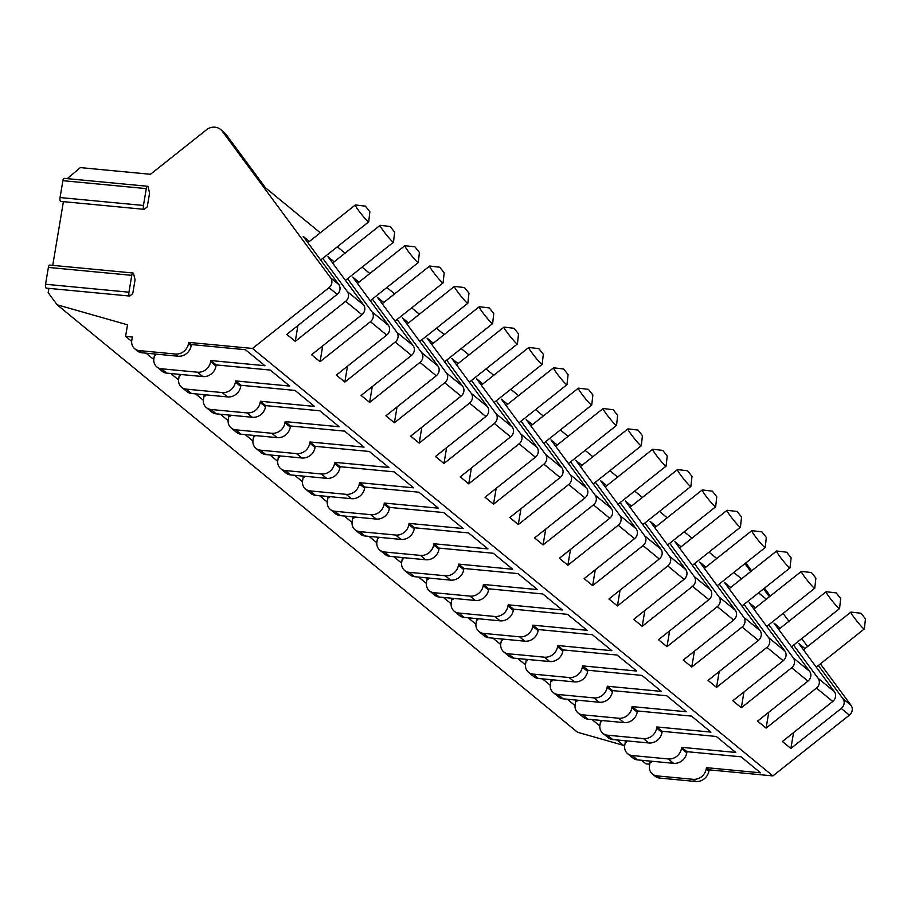 <?xml version="1.0" encoding="UTF-8"?>
<svg xmlns="http://www.w3.org/2000/svg" width="911" height="911" viewBox="0 0 911 911"><rect width="100%" height="100%" fill="white"/><g stroke="black" fill="none" stroke-linecap="round" stroke-linejoin="round"><path stroke-width="1.37" d="M46.495 287.99A3.109 1.013 -84.6 0 1 46.176 288.115A3.109 1.013 -84.6 0 1 45.55 284.255L128.952 292.192A3.109 1.013 -84.6 0 0 129.578 296.041A3.109 1.013 -84.6 0 0 129.909 295.927L132.744 293.593L135.067 279.711L133.587 273.869A3.109 1.013 -84.6 0 0 132.995 272.993L49.581 265.067A3.109 1.013 -84.6 0 0 48.374 267.413L131.776 275.338A3.109 1.013 -84.6 0 1 132.995 272.993M52.736 265.363L63.406 201.65M61.014 201.274A3.109 1.013 -84.6 0 1 60.684 201.388A3.109 1.013 -84.6 0 1 60.058 197.539L143.471 205.465A3.109 1.013 -84.6 0 0 144.097 209.325A3.109 1.013 -84.6 0 0 144.416 209.2L147.263 206.865L149.586 192.995L148.106 187.142A3.109 1.013 -84.6 0 0 147.502 186.277L64.1 178.34A3.109 1.013 -84.6 0 0 62.882 180.685L146.284 188.611A3.109 1.013 -84.6 0 1 147.502 186.277M67.255 178.647L80.339 167.613L150.474 174.286L206.444 129.817A11.968 11.057 -50.6 0 1 220.644 129.51A11.968 11.057 -50.6 0 1 222.386 131.332L225.928 134.247A11.968 11.057 -50.6 0 0 224.186 132.414L220.644 129.51M48.887 288.377L48.169 292.682L57.108 304.775L127.529 324.817L125.593 336.375L132.346 337.024L131.776 340.486A9.577 8.848 129.4 0 0 134.703 348.742A9.577 8.848 129.4 0 0 139.235 350.598L175.311 354.026A11.968 11.057 129.4 0 0 188.509 343.538L188.702 342.377L252.506 348.446L329.008 287.671A7.186 6.639 129.4 0 0 330.647 277.855L222.386 131.332M128.952 292.192L131.776 275.338M143.471 205.465L146.284 188.611M60.058 197.539L62.882 180.685M45.55 284.255L48.374 267.413M57.108 304.775L577.483 732.239L623.397 745.312M125.593 336.375L131.662 341.363M146.033 353.172L153.788 359.538M170.812 373.521L178.567 379.898M195.592 393.882L203.347 400.259M220.371 414.243L228.126 420.609M245.15 434.593L252.905 440.97M269.929 454.953L277.684 461.319M294.709 475.303L302.463 481.68M319.488 495.664L327.254 502.029M344.267 516.013L352.033 522.39M369.057 536.374L376.812 542.74M393.837 556.723L401.592 563.1M418.616 577.084L426.371 583.45M443.395 597.434L451.15 603.811M468.174 617.795L475.929 624.16M492.953 638.155L500.708 644.521M517.733 658.505L525.488 664.882M542.512 678.866L550.267 685.231M567.291 699.215L575.046 705.592M592.07 719.576L599.825 725.942M616.849 739.926L624.604 746.303M641.629 760.286L645.967 763.851L649.759 764.204M156.032 354.117L155.599 355.301L153.925 353.923M155.599 355.301L154.471 355.199L153.891 358.661A9.577 8.848 129.4 0 0 156.829 366.917L162.147 371.278A9.577 8.848 129.4 0 0 166.679 373.134L202.743 376.562A11.968 11.057 129.4 0 0 215.953 366.074L216.146 364.912L270.237 370.06L289.709 386.059L235.607 380.912L235.414 382.062A11.968 11.057 129.4 0 1 222.216 392.561L186.14 389.122A9.577 8.848 129.4 0 1 181.608 387.277A9.577 8.848 129.4 0 1 178.67 379.022L179.251 375.548L180.378 375.662L178.704 374.273M205.59 394.827L205.157 396.012L203.483 394.634M205.157 396.012L204.041 395.909L203.46 399.371A9.577 8.848 129.4 0 0 206.398 407.627L211.705 412A9.577 8.848 129.4 0 0 216.237 413.845L252.301 417.272A11.968 11.057 129.4 0 0 265.511 406.784L265.705 405.623L319.807 410.77L339.268 426.769L285.166 421.622L284.972 422.772A11.968 11.057 129.4 0 1 271.774 433.272L235.698 429.833A9.577 8.848 129.4 0 1 231.178 427.988A9.577 8.848 129.4 0 1 228.24 419.732L228.82 416.259L229.948 416.373L228.262 414.983M255.148 435.549L254.727 436.722L253.042 435.344M254.727 436.722L253.6 436.62L253.019 440.081A9.577 8.848 129.4 0 0 255.957 448.349L261.263 452.71A9.577 8.848 129.4 0 0 265.796 454.555L301.86 457.982A11.968 11.057 129.4 0 0 315.069 447.495L315.263 446.333L369.365 451.48L388.826 467.48L334.736 462.332L334.542 463.483A11.968 11.057 129.4 0 1 321.332 473.982L285.268 470.554A9.577 8.848 129.4 0 1 280.736 468.698A9.577 8.848 129.4 0 1 277.798 460.442L278.379 456.969L279.506 457.083L277.821 455.705M304.707 476.259L304.285 477.432L302.6 476.054M304.285 477.432L303.158 477.33L302.577 480.792A9.577 8.848 129.4 0 0 305.515 489.059L310.822 493.42A9.577 8.848 129.4 0 0 315.354 495.265L351.418 498.693A11.968 11.057 129.4 0 0 364.628 488.205L364.821 487.055L418.923 492.191L438.396 508.19L384.294 503.043L384.1 504.204A11.968 11.057 129.4 0 1 370.891 514.692L334.827 511.265A9.577 8.848 129.4 0 1 330.294 509.408A9.577 8.848 129.4 0 1 327.356 501.152L327.937 497.679L329.065 497.793L327.379 496.415M354.265 516.97L353.844 518.143L352.158 516.765M353.844 518.143L352.716 518.04L352.136 521.513A9.577 8.848 129.4 0 0 355.074 529.769L360.38 534.131A9.577 8.848 129.4 0 0 364.912 535.975L400.977 539.403A11.968 11.057 129.4 0 0 414.186 528.915L414.38 527.765L468.482 532.901L487.954 548.9L433.852 543.753L433.659 544.915A11.968 11.057 129.4 0 1 420.449 555.403L384.385 551.975A9.577 8.848 129.4 0 1 379.853 550.119A9.577 8.848 129.4 0 1 376.915 541.863L377.496 538.39L378.623 538.503L376.938 537.126M403.824 557.68L403.402 558.853L401.717 557.475M403.402 558.853L402.275 558.75L401.694 562.224A9.577 8.848 129.4 0 0 404.632 570.48L409.939 574.841A9.577 8.848 129.4 0 0 414.471 576.686L450.535 580.125A11.968 11.057 129.4 0 0 463.745 569.626L463.938 568.475L518.04 573.611L537.513 589.611L483.411 584.463L483.217 585.625A11.968 11.057 129.4 0 1 470.008 596.113L433.943 592.685A9.577 8.848 129.4 0 1 429.411 590.829A9.577 8.848 129.4 0 1 426.473 582.573L427.054 579.111L428.181 579.214L426.507 577.836M453.393 598.39L452.961 599.575L451.287 598.185M452.961 599.575L451.833 599.461L451.252 602.934A9.577 8.848 129.4 0 0 454.19 611.19L459.497 615.551A9.577 8.848 129.4 0 0 464.029 617.396L500.105 620.835A11.968 11.057 129.4 0 0 513.303 610.336L513.497 609.186L567.599 614.333L587.071 630.321L532.969 625.174L532.776 626.335A11.968 11.057 129.4 0 1 519.566 636.823L483.502 633.396A9.577 8.848 129.4 0 1 478.97 631.539A9.577 8.848 129.4 0 1 476.032 623.283L476.612 619.822L477.74 619.924L476.066 618.546M502.952 639.101L502.519 640.285L500.845 638.896M502.519 640.285L501.392 640.171L500.811 643.644A9.577 8.848 129.4 0 0 503.749 651.9L509.067 656.262A9.577 8.848 129.4 0 0 513.588 658.118L549.663 661.545A11.968 11.057 129.4 0 0 562.861 651.046L563.055 649.896L617.157 655.043L636.63 671.031L582.528 665.884L582.334 667.046A11.968 11.057 129.4 0 1 569.124 677.533L533.06 674.106A9.577 8.848 129.4 0 1 528.528 672.261A9.577 8.848 129.4 0 1 525.59 663.994L526.171 660.532L527.298 660.634L525.624 659.257M552.51 679.811L552.077 680.995L550.403 679.617M552.077 680.995L550.95 680.881L550.369 684.355A9.577 8.848 129.4 0 0 553.307 692.611L558.625 696.972A9.577 8.848 129.4 0 0 563.157 698.828L599.222 702.256A11.968 11.057 129.4 0 0 612.431 691.756L612.625 690.606L666.715 695.753L686.188 711.742L632.086 706.594L631.892 707.756A11.968 11.057 129.4 0 1 618.694 718.244L582.619 714.816A9.577 8.848 129.4 0 1 578.086 712.971A9.577 8.848 129.4 0 1 575.148 704.704L575.729 701.242L576.857 701.345L575.183 699.967M602.069 720.521L601.636 721.706L599.962 720.328M601.636 721.706L600.508 721.592L599.939 725.065A9.577 8.848 129.4 0 0 602.866 733.321L608.184 737.682A9.577 8.848 129.4 0 0 612.716 739.538L648.78 742.966A11.968 11.057 129.4 0 0 661.99 732.478L662.183 731.317L716.285 736.464L735.746 752.452L681.644 747.316L681.451 748.466A11.968 11.057 129.4 0 1 668.253 758.954L632.177 755.526A9.577 8.848 129.4 0 1 627.656 753.682A9.577 8.848 129.4 0 1 624.718 745.426L625.299 741.953L626.426 742.055L624.741 740.677M651.627 761.232L651.206 762.416L649.52 761.038M651.206 762.416L650.078 762.302L649.497 765.775A9.577 8.848 129.4 0 0 652.435 774.031L655.089 776.218A9.577 8.848 129.4 0 0 659.621 778.062L695.685 781.49A11.968 11.057 129.4 0 0 708.895 771.002L709.088 769.852L706.424 767.666L760.526 772.813L741.064 756.813L686.962 751.677L686.769 752.828A11.968 11.057 129.4 0 1 673.559 763.316L637.495 759.888A9.577 8.848 129.4 0 1 632.963 758.043L627.656 753.682M706.424 767.666L706.23 768.827A11.968 11.057 129.4 0 1 693.032 779.315L656.968 775.887A9.577 8.848 129.4 0 1 652.435 774.031M662.183 731.317L656.865 726.955L656.672 728.117A11.968 11.057 129.4 0 1 643.473 738.605L607.398 735.177A9.577 8.848 129.4 0 1 602.866 733.321M632.086 706.594L637.404 710.956L637.21 712.117A11.968 11.057 129.4 0 1 624.001 722.605L587.937 719.178A9.577 8.848 129.4 0 1 583.404 717.333L578.086 712.971M612.625 690.606L607.307 686.245L607.113 687.395A11.968 11.057 129.4 0 1 593.915 697.894L557.839 694.467A9.577 8.848 129.4 0 1 553.307 692.611M582.528 665.884L587.834 670.245L587.641 671.407A11.968 11.057 129.4 0 1 574.442 681.895L538.378 678.467A9.577 8.848 129.4 0 1 533.846 676.622L528.528 672.261M563.055 649.896L557.748 645.535L557.555 646.685A11.968 11.057 129.4 0 1 544.345 657.184L508.281 653.745A9.577 8.848 129.4 0 1 503.749 651.9M532.969 625.174L538.276 629.535L538.082 630.697A11.968 11.057 129.4 0 1 524.884 641.185L488.808 637.757A9.577 8.848 129.4 0 1 484.276 635.901L478.97 631.539M513.497 609.186L508.19 604.824L507.996 605.974A11.968 11.057 129.4 0 1 494.787 616.474L458.723 613.035A9.577 8.848 129.4 0 1 454.19 611.19M483.411 584.463L488.717 588.825L488.524 589.986A11.968 11.057 129.4 0 1 475.326 600.474L439.25 597.047A9.577 8.848 129.4 0 1 434.718 595.19L429.411 590.829M463.938 568.475L458.632 564.114L458.438 565.264A11.968 11.057 129.4 0 1 445.228 575.752L409.164 572.324A9.577 8.848 129.4 0 1 404.632 570.48M433.852 543.753L439.159 548.115L438.965 549.276A11.968 11.057 129.4 0 1 425.756 559.764L389.692 556.336A9.577 8.848 129.4 0 1 385.159 554.48L379.853 550.119M414.38 527.765L409.073 523.404L408.88 524.554A11.968 11.057 129.4 0 1 395.67 535.042L359.606 531.614A9.577 8.848 129.4 0 1 355.074 529.769M384.294 503.043L389.601 507.404L389.407 508.566A11.968 11.057 129.4 0 1 376.197 519.054L340.133 515.626A9.577 8.848 129.4 0 1 335.601 513.77L330.294 509.408M364.821 487.055L359.515 482.682L359.321 483.843A11.968 11.057 129.4 0 1 346.112 494.331L310.047 490.904A9.577 8.848 129.4 0 1 305.515 489.059M334.736 462.332L340.042 466.694L339.849 467.855A11.968 11.057 129.4 0 1 326.639 478.343L290.575 474.916A9.577 8.848 129.4 0 1 286.043 473.06L280.736 468.698M315.263 446.333L309.956 441.972L309.763 443.133A11.968 11.057 129.4 0 1 296.553 453.621L260.489 450.193A9.577 8.848 129.4 0 1 255.957 448.349M285.166 421.622L290.484 425.984L290.29 427.134A11.968 11.057 129.4 0 1 277.081 437.633L241.016 434.205A9.577 8.848 129.4 0 1 236.484 432.349L231.178 427.988M265.705 405.623L260.387 401.261L260.193 402.423A11.968 11.057 129.4 0 1 246.995 412.911L210.919 409.483A9.577 8.848 129.4 0 1 206.398 407.627M235.607 380.912L240.925 385.273L240.732 386.423A11.968 11.057 129.4 0 1 227.522 396.923L191.458 393.484A9.577 8.848 129.4 0 1 186.926 391.639L181.608 387.277M216.146 364.912L210.828 360.551L210.635 361.713A11.968 11.057 129.4 0 1 197.436 372.2L161.361 368.773A9.577 8.848 129.4 0 1 156.829 366.917M188.702 342.377L191.367 344.563L191.173 345.713A11.968 11.057 129.4 0 1 177.964 356.212L141.9 352.773A9.577 8.848 129.4 0 1 137.367 350.929L134.703 348.742M681.644 747.316L686.962 751.677M210.828 360.551L264.93 365.698L245.458 349.71L191.367 344.563M252.506 348.446L772.881 775.91L709.088 769.852M656.865 726.955L710.967 732.102L691.506 716.103L637.404 710.956M607.307 686.245L661.409 691.392L641.936 675.393L587.834 670.245M557.748 645.535L611.85 650.682L592.378 634.682L538.276 629.535M508.19 604.824L562.292 609.971L542.819 593.972L488.717 588.825M458.632 564.114L512.734 569.25L493.261 553.262L439.159 548.115M409.073 523.404L463.175 528.539L443.703 512.551L389.601 507.404M359.515 482.682L413.617 487.829L394.144 471.841L340.042 466.694M309.956 441.972L364.047 447.119L344.586 431.131L290.484 425.984M260.387 401.261L314.489 406.408L295.027 390.42L240.925 385.273M322.767 258.348L347.285 291.531A7.186 6.639 129.4 0 1 345.645 301.336L295.289 341.34L297.931 325.512M347.546 278.709L372.064 311.881A7.186 6.639 129.4 0 1 370.424 321.697L320.068 361.701L311.573 354.721L361.929 314.716A7.186 6.639 129.4 0 0 363.569 304.9L327.971 256.72L334.166 261.81M372.326 299.059L396.843 332.242A7.186 6.639 129.4 0 1 395.203 342.046L344.848 382.062L336.353 375.081L386.708 335.066A7.186 6.639 129.4 0 0 388.348 325.261L352.751 277.081L358.945 282.171M397.105 319.419L421.622 352.591A7.186 6.639 129.4 0 1 419.982 362.407L369.627 402.411L361.132 395.431L411.487 355.427A7.186 6.639 129.4 0 0 413.127 345.611L377.53 297.43L383.725 302.52M421.895 339.769L446.401 372.952A7.186 6.639 129.4 0 1 444.762 382.757L394.406 422.772L385.911 415.792L436.267 375.787A7.186 6.639 129.4 0 0 437.906 365.971L402.309 317.791L408.504 322.881M446.675 360.13L471.181 393.301A7.186 6.639 129.4 0 1 469.541 403.117L419.185 443.122L410.69 436.141L461.046 396.137A7.186 6.639 129.4 0 0 462.686 386.321L427.088 338.14L433.283 343.242M471.454 380.479L495.971 413.662A7.186 6.639 129.4 0 1 494.32 423.478L443.964 463.483L435.469 456.502L485.825 416.498A7.186 6.639 129.4 0 0 487.465 406.682L451.867 358.501L458.074 363.591M496.233 400.84L520.75 434.012A7.186 6.639 129.4 0 1 519.099 443.828L468.744 483.832L460.249 476.852L510.604 436.847A7.186 6.639 129.4 0 0 512.255 427.043L476.647 378.851L482.853 383.952M521.012 421.189L545.53 454.373A7.186 6.639 129.4 0 1 543.878 464.189L493.523 504.193L485.028 497.212L535.383 457.208A7.186 6.639 129.4 0 0 537.034 447.392L501.426 399.212L507.632 404.302M545.791 441.55L570.309 474.733A7.186 6.639 129.4 0 1 568.669 484.538L518.302 524.542L509.807 517.573L560.163 477.558A7.186 6.639 129.4 0 0 561.814 467.753L526.205 419.572L532.411 424.663M570.571 461.9L595.088 495.083A7.186 6.639 129.4 0 1 593.448 504.899L543.081 544.903L534.586 537.923L584.953 497.918A7.186 6.639 129.4 0 0 586.593 488.102L550.984 439.922L557.19 445.012M595.35 482.261L619.867 515.444A7.186 6.639 129.4 0 1 618.227 525.248L567.86 565.253L559.365 558.284L609.732 518.268A7.186 6.639 129.4 0 0 611.372 508.463L575.763 460.283L581.97 465.373M620.129 502.621L644.646 535.793A7.186 6.639 129.4 0 1 643.007 545.609L592.64 585.614L584.145 578.633L634.511 538.629A7.186 6.639 129.4 0 0 636.151 528.813L600.543 480.632L606.749 485.722M644.908 522.971L669.426 556.154A7.186 6.639 129.4 0 1 667.786 565.959L617.419 605.974L608.924 598.994L659.291 558.978A7.186 6.639 129.4 0 0 660.93 549.174L625.333 500.993L631.528 506.083M669.687 543.332L694.205 576.504A7.186 6.639 129.4 0 1 692.565 586.32L642.209 626.324L633.703 619.343L684.07 579.339A7.186 6.639 129.4 0 0 685.71 569.523L650.112 521.343L656.307 526.433M694.467 563.681L718.984 596.864A7.186 6.639 129.4 0 1 717.344 606.669L666.989 646.685L658.494 639.704L708.849 599.7A7.186 6.639 129.4 0 0 710.489 589.884L674.892 541.703L681.086 546.794M719.246 584.042L743.763 617.214A7.186 6.639 129.4 0 1 742.123 627.03L691.768 667.034L683.273 660.054L733.628 620.049A7.186 6.639 129.4 0 0 735.268 610.233L699.671 562.053L705.866 567.154M744.025 604.392L768.542 637.575A7.186 6.639 129.4 0 1 766.903 647.379L716.547 687.395L708.052 680.415L758.407 640.41A7.186 6.639 129.4 0 0 760.047 630.594L724.45 582.414L730.645 587.504M768.804 624.752L793.322 657.924A7.186 6.639 129.4 0 1 791.682 667.74L741.326 707.745L732.831 700.764L783.187 660.76A7.186 6.639 129.4 0 0 784.827 650.955L749.229 602.763L755.424 607.865M793.583 645.102L818.101 678.285A7.186 6.639 129.4 0 1 816.461 688.101L766.105 728.105L757.61 721.125L807.966 681.121A7.186 6.639 129.4 0 0 809.606 671.305L774.008 623.124L780.203 628.214M818.374 665.463L842.88 698.635A7.186 6.639 129.4 0 1 841.24 708.451L790.885 748.455L782.39 741.474L832.745 701.47A7.186 6.639 129.4 0 0 834.385 691.665L798.788 643.485L804.982 648.575M820.39 663.857L851.022 705.33A7.186 6.639 129.4 0 1 849.382 715.135L772.881 775.91M295.289 341.34L286.794 334.371L337.15 294.355A7.186 6.639 129.4 0 0 338.79 284.551L303.192 236.37L309.387 241.461M320.285 232.806L265.488 187.791L225.928 134.247M337.321 246.79L345.064 253.156M362.1 267.151L369.843 273.516M386.879 287.5L394.622 293.866M411.658 307.861L419.402 314.227M436.437 328.222L444.181 334.576M461.217 348.571L468.96 354.937M485.996 368.932L493.739 375.298M510.775 389.282L518.518 395.647M535.554 409.643L543.298 416.008M560.333 429.992L568.088 436.358M585.113 450.353L592.867 456.718M609.892 470.702L617.647 477.068M634.671 491.063L642.426 497.429M659.45 511.413L667.205 517.778M684.229 531.773L691.984 538.139M709.009 552.123L716.763 558.489M733.788 572.484L741.543 578.849M758.578 592.845L766.322 599.21M744.936 563.636L750.766 571.527M763.577 588.859L769.408 596.751M745.813 562.941L751.643 570.821M764.454 588.164L770.285 596.056M783.096 613.399L788.926 621.291M801.737 638.634L807.567 646.514M790.885 748.455L793.538 732.626M864.345 628.886A10.773 0.934 -128.5 0 1 864.3 628.966A10.773 0.934 -128.5 0 1 863.537 628.579A10.773 0.934 51.5 0 1 855.6 619.491A10.773 0.934 51.5 0 1 850.897 612.101A10.773 0.934 51.5 0 1 850.988 612.078L860.997 613.262L865.45 618.865L864.345 628.886M865.45 618.865L860.997 613.262M766.105 728.105L768.759 712.265M839.566 608.537A10.773 0.934 -128.5 0 1 839.521 608.616A10.773 0.934 -128.5 0 1 838.758 608.218A10.773 0.934 51.5 0 1 830.821 599.142A10.773 0.934 51.5 0 1 826.118 591.74A10.773 0.934 51.5 0 1 826.209 591.729L836.218 592.913L840.671 598.516L839.566 608.537M840.671 598.516L836.218 592.913M741.326 707.745L743.968 691.916M814.776 588.176A10.773 0.934 -128.5 0 1 814.741 588.255A10.773 0.934 -128.5 0 1 813.978 587.868A10.773 0.934 51.5 0 1 806.041 578.781A10.773 0.934 51.5 0 1 801.338 571.391A10.773 0.934 51.5 0 1 801.429 571.368L811.439 572.552L815.892 578.155L814.776 588.176M815.892 578.155L811.439 572.552M716.547 687.395L719.189 671.555M789.996 567.815A10.773 0.934 -128.5 0 1 789.962 567.906A10.773 0.934 -128.5 0 1 789.199 567.507A10.773 0.934 51.5 0 1 781.262 558.432A10.773 0.934 51.5 0 1 776.559 551.03A10.773 0.934 51.5 0 1 776.65 551.007L786.66 552.203L791.112 557.805L789.996 567.815M791.112 557.805L786.66 552.203M691.768 667.034L694.41 651.206M765.217 547.465A10.773 0.934 -128.5 0 1 765.183 547.545A10.773 0.934 -128.5 0 1 764.42 547.147A10.773 0.934 51.5 0 1 756.483 538.071A10.773 0.934 51.5 0 1 751.78 530.68A10.773 0.934 51.5 0 1 751.871 530.657L761.881 531.842L766.333 537.444L765.217 547.465M766.333 537.444L761.881 531.842M666.989 646.685L669.631 630.845M740.438 527.105A10.773 0.934 -128.5 0 1 740.404 527.196A10.773 0.934 -128.5 0 1 739.641 526.797A10.773 0.934 51.5 0 1 731.704 517.721A10.773 0.934 51.5 0 1 727.001 510.319A10.773 0.934 51.5 0 1 727.092 510.297L737.101 511.481L741.554 517.084L740.438 527.105M741.554 517.084L737.101 511.481M642.209 626.324L644.851 610.495M715.659 506.755A10.773 0.934 -128.5 0 1 715.625 506.835A10.773 0.934 -128.5 0 1 714.862 506.436A10.773 0.934 51.5 0 1 706.925 497.36A10.773 0.934 51.5 0 1 702.222 489.959A10.773 0.934 51.5 0 1 702.313 489.947L712.322 491.131L716.775 496.734L715.659 506.755M716.775 496.734L712.322 491.131M617.419 605.974L620.072 590.134M690.88 486.394A10.773 0.934 -128.5 0 1 690.845 486.485A10.773 0.934 -128.5 0 1 690.082 486.087A10.773 0.934 51.5 0 1 682.145 477.011A10.773 0.934 51.5 0 1 677.442 469.609A10.773 0.934 51.5 0 1 677.533 469.586L687.543 470.771L691.996 476.373L690.88 486.394M691.996 476.373L687.543 470.771M592.64 585.614L595.293 569.785M666.1 466.045A10.773 0.934 -128.5 0 1 666.066 466.125A10.773 0.934 -128.5 0 1 665.303 465.726A10.773 0.934 51.5 0 1 657.366 456.65A10.773 0.934 51.5 0 1 652.663 449.248A10.773 0.934 51.5 0 1 652.743 449.237L662.764 450.421L667.216 456.024L666.1 466.045M667.216 456.024L662.764 450.421M567.86 565.253L570.514 549.424M641.321 445.684A10.773 0.934 -128.5 0 1 641.287 445.764A10.773 0.934 -128.5 0 1 640.524 445.377A10.773 0.934 51.5 0 1 632.587 436.301A10.773 0.934 51.5 0 1 627.884 428.899A10.773 0.934 51.5 0 1 627.964 428.876L637.985 430.06L642.426 435.663L641.321 445.684M642.426 435.663L637.985 430.06M543.081 544.903L545.735 529.063M616.542 425.335A10.773 0.934 -128.5 0 1 616.508 425.414A10.773 0.934 -128.5 0 1 615.745 425.016A10.773 0.934 51.5 0 1 607.808 415.94A10.773 0.934 51.5 0 1 603.105 408.538A10.773 0.934 51.5 0 1 603.184 408.527L613.205 409.711L617.647 415.314L616.542 425.335M617.647 415.314L613.205 409.711M518.302 524.542L520.955 508.714M591.763 404.974A10.773 0.934 -128.5 0 1 591.729 405.053A10.773 0.934 -128.5 0 1 590.966 404.666A10.773 0.934 51.5 0 1 583.029 395.59A10.773 0.934 51.5 0 1 578.314 388.188A10.773 0.934 51.5 0 1 578.405 388.166L588.415 389.35L592.867 394.953L591.763 404.974M592.867 394.953L588.415 389.35M493.523 504.193L496.176 488.353M566.984 384.624A10.773 0.934 -128.5 0 1 566.938 384.704A10.773 0.934 -128.5 0 1 566.186 384.305A10.773 0.934 51.5 0 1 558.249 375.23A10.773 0.934 51.5 0 1 553.535 367.828A10.773 0.934 51.5 0 1 553.626 367.816L563.636 369.001L568.088 374.603L566.984 384.624M568.088 374.603L563.636 369.001M468.744 483.832L471.397 468.003M542.204 364.263A10.773 0.934 -128.5 0 1 542.159 364.343A10.773 0.934 -128.5 0 1 541.407 363.956A10.773 0.934 51.5 0 1 533.47 354.869A10.773 0.934 51.5 0 1 528.756 347.478A10.773 0.934 51.5 0 1 528.847 347.455L538.856 348.64L543.309 354.242L542.204 364.263M543.309 354.242L538.856 348.64M443.964 463.483L446.618 447.643M517.425 343.914A10.773 0.934 -128.5 0 1 517.38 343.994A10.773 0.934 -128.5 0 1 516.628 343.595A10.773 0.934 51.5 0 1 508.691 334.519A10.773 0.934 51.5 0 1 503.977 327.117A10.773 0.934 51.5 0 1 504.068 327.095L514.077 328.29L518.53 333.893L517.425 343.914M518.53 333.893L514.077 328.29M419.185 443.122L421.839 427.293M492.646 323.553A10.773 0.934 -128.5 0 1 492.6 323.633A10.773 0.934 -128.5 0 1 491.849 323.246A10.773 0.934 51.5 0 1 483.912 314.158A10.773 0.934 51.5 0 1 479.197 306.768A10.773 0.934 51.5 0 1 479.288 306.745L489.298 307.929L493.751 313.532L492.646 323.553M493.751 313.532L489.298 307.929M394.406 422.772L397.059 406.932M467.867 303.192A10.773 0.934 -128.5 0 1 467.821 303.283A10.773 0.934 -128.5 0 1 467.058 302.885A10.773 0.934 51.5 0 1 459.121 293.809A10.773 0.934 51.5 0 1 454.418 286.407A10.773 0.934 51.5 0 1 454.509 286.384L464.519 287.569L468.971 293.183L467.867 303.192M468.971 293.183L464.519 287.569M369.627 402.411L372.28 386.583M443.088 282.843A10.773 0.934 -128.5 0 1 443.042 282.922A10.773 0.934 -128.5 0 1 442.279 282.524A10.773 0.934 51.5 0 1 434.342 273.448A10.773 0.934 51.5 0 1 429.639 266.046A10.773 0.934 51.5 0 1 429.73 266.035L439.74 267.219L444.192 272.822L443.088 282.843M444.192 272.822L439.74 267.219M344.848 382.062L347.49 366.222M418.297 262.482A10.773 0.934 -128.5 0 1 418.263 262.573A10.773 0.934 -128.5 0 1 417.5 262.174A10.773 0.934 51.5 0 1 409.563 253.099A10.773 0.934 51.5 0 1 404.86 245.697A10.773 0.934 51.5 0 1 404.951 245.674L414.96 246.858L419.413 252.461L418.297 262.482M419.413 252.461L414.96 246.858M320.068 361.701L322.71 345.873M393.518 242.132A10.773 0.934 -128.5 0 1 393.484 242.212A10.773 0.934 -128.5 0 1 392.721 241.814A10.773 0.934 51.5 0 1 384.784 232.738A10.773 0.934 51.5 0 1 380.081 225.336A10.773 0.934 51.5 0 1 380.172 225.324L390.181 226.509L394.634 232.111L393.518 242.132M394.634 232.111L390.181 226.509M368.739 221.772A10.773 0.934 -128.5 0 1 368.704 221.863A10.773 0.934 -128.5 0 1 367.942 221.464A10.773 0.934 51.5 0 1 360.004 212.388A10.773 0.934 51.5 0 1 355.301 204.986A10.773 0.934 51.5 0 1 355.392 204.964L365.402 206.148L369.855 211.751L368.739 221.772M369.855 211.751L365.402 206.148M626.848 740.882L626.426 742.055M577.289 700.172L576.857 701.345M527.731 659.462L527.298 660.634M478.173 618.74L477.74 619.924M428.603 578.029L428.181 579.214M379.044 537.319L378.623 538.503M329.486 496.609L329.065 497.793M279.928 455.899L279.506 457.083M230.369 415.188L229.948 416.373M180.811 374.478L180.378 375.662M656.968 775.887L659.621 778.062M632.177 755.526L637.495 759.888M607.398 735.177L612.716 739.538M582.619 714.816L587.937 719.178M557.839 694.467L563.157 698.828M533.06 674.106L538.378 678.467M508.281 653.745L513.588 658.118M483.502 633.396L488.808 637.757M458.723 613.035L464.029 617.396M433.943 592.685L439.25 597.047M409.164 572.324L414.471 576.686M384.385 551.975L389.692 556.336M359.606 531.614L364.912 535.975M334.827 511.265L340.133 515.626M310.047 490.904L315.354 495.265M285.268 470.554L290.575 474.916M260.489 450.193L265.796 454.555M235.698 429.833L241.016 434.205M210.919 409.483L216.237 413.845M186.14 389.122L191.458 393.484M161.361 368.773L166.679 373.134M139.235 350.598L141.9 352.773M693.032 779.315L695.685 781.49M668.253 758.954L673.559 763.316M643.473 738.605L648.78 742.966M618.694 718.244L624.001 722.605M593.915 697.894L599.222 702.256M569.124 677.533L574.442 681.895M544.345 657.184L549.663 661.545M519.566 636.823L524.884 641.185M494.787 616.474L500.105 620.835M470.008 596.113L475.326 600.474M445.228 575.752L450.535 580.125M420.449 555.403L425.756 559.764M395.67 535.042L400.977 539.403M370.891 514.692L376.197 519.054M346.112 494.331L351.418 498.693M321.332 473.982L326.639 478.343M296.553 453.621L301.86 457.982M271.774 433.272L277.081 437.633M246.995 412.911L252.301 417.272M222.216 392.561L227.522 396.923M197.436 372.2L202.743 376.562M175.311 354.026L177.964 356.212M706.23 768.827L708.895 771.002M681.451 748.466L686.769 752.828M656.672 728.117L661.99 732.478M631.892 707.756L637.21 712.117M607.113 687.395L612.431 691.756M582.334 667.046L587.641 671.407M557.555 646.685L562.861 651.046M532.776 626.335L538.082 630.697M507.996 605.974L513.303 610.336M483.217 585.625L488.524 589.986M458.438 565.264L463.745 569.626M433.659 544.915L438.965 549.276M408.88 524.554L414.186 528.915M384.1 504.204L389.407 508.566M359.321 483.843L364.628 488.205M334.542 463.483L339.849 467.855M309.763 443.133L315.069 447.495M284.972 422.772L290.29 427.134M260.193 402.423L265.511 406.784M235.414 382.062L240.732 386.423M210.635 361.713L215.953 366.074M188.509 343.538L191.173 345.713M345.645 301.336L361.929 314.716M370.424 321.697L386.708 335.066M395.203 342.046L411.487 355.427M419.982 362.407L436.267 375.787M444.762 382.757L461.046 396.137M469.541 403.117L485.825 416.498M494.32 423.478L510.604 436.847M519.099 443.828L535.383 457.208M543.878 464.189L560.163 477.558M568.669 484.538L584.953 497.918M593.448 504.899L609.732 518.268M618.227 525.248L634.511 538.629M643.007 545.609L659.291 558.978M667.786 565.959L684.07 579.339M692.565 586.32L708.849 599.7M717.344 606.669L733.628 620.049M742.123 627.03L758.407 640.41M766.903 647.379L783.187 660.76M791.682 667.74L807.966 681.121M816.461 688.101L832.745 701.47M841.24 708.451L849.382 715.135M329.008 287.671L337.15 294.355M330.647 277.855L338.79 284.551M842.88 698.635L851.022 705.33M818.101 678.285L834.385 691.665M793.322 657.924L809.606 671.305M768.542 637.575L784.827 650.955M743.763 617.214L760.047 630.594M718.984 596.864L735.268 610.233M694.205 576.504L710.489 589.884M669.426 556.154L685.71 569.523M644.646 535.793L660.93 549.174M619.867 515.444L636.151 528.813M595.088 495.083L611.372 508.463M570.309 474.733L586.593 488.102M545.53 454.373L561.814 467.753M520.75 434.012L537.034 447.392M495.971 413.662L512.255 427.043M471.181 393.301L487.465 406.682M446.401 372.952L462.686 386.321M421.622 352.591L437.906 365.971M396.843 332.242L413.127 345.611M372.064 311.881L388.348 325.261M347.285 291.531L363.569 304.9M144.097 209.325L60.684 201.388M129.578 296.041L46.176 288.115M816.267 667.137L864.3 628.966M803.456 649.794L850.897 612.101M791.488 646.776L839.521 608.616M778.666 629.433L826.118 591.74M766.709 626.426L814.741 588.255M753.887 609.083L801.338 571.391M741.93 606.066L789.962 567.906M729.107 588.722L776.559 551.03M717.151 585.705L765.183 547.545M704.328 568.373L751.78 530.68M692.36 565.355L740.404 527.196M679.549 548.012L727.001 510.319M667.581 544.994L715.625 506.835M654.77 527.663L702.222 489.959M642.802 524.645L690.845 486.485M629.991 507.302L677.442 469.609M618.022 504.284L666.066 466.125M605.211 486.941L652.663 449.248M593.243 483.935L641.287 445.764M580.432 466.591L627.884 428.899M568.464 463.574L616.508 425.414M555.653 446.231L603.105 408.538M543.685 443.224L591.729 405.053M530.874 425.881L578.314 388.188M518.906 422.863L566.938 384.704M506.095 405.52L553.535 367.828M494.126 402.514L542.159 364.343M481.315 385.171L528.756 347.478M469.347 382.153L517.38 343.994M456.536 364.81L503.977 327.117M444.568 361.804L492.6 323.633M431.757 344.46L479.197 306.768M419.789 341.443L467.821 303.283M406.978 324.1L454.418 286.407M395.01 321.082L443.042 282.922M382.187 303.75L429.639 266.046M370.23 300.732L418.263 262.573M357.408 283.389L404.86 245.697M345.451 280.372L393.484 242.212M332.629 263.04L380.081 225.336M320.672 260.022L368.704 221.863M307.85 242.679L355.301 204.986"/></g></svg>
